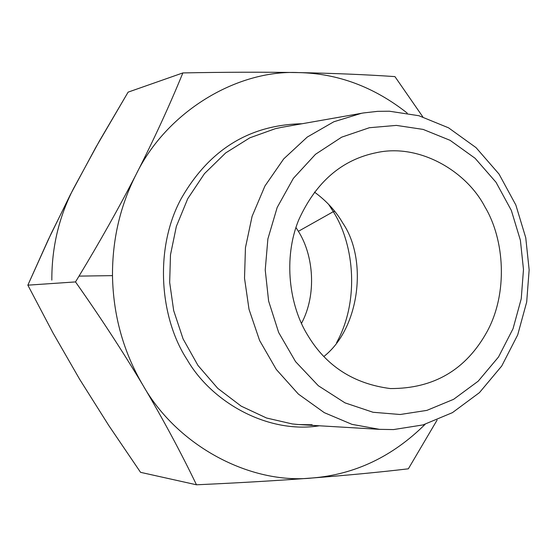 <?xml version="1.0" encoding="UTF-8"?>
<svg xmlns="http://www.w3.org/2000/svg" width="557" height="557" viewBox="0 0 557 557"><rect width="100%" height="100%" fill="white"/><g stroke="black" fill="none" stroke-linecap="round" stroke-linejoin="round"><path stroke-width="0.84" d="M323.882 356.473C359.662 328.463 367.996 259.771 342.75 223.016C335.955 211.228 326.52 200.917 314.433 192.088M307.896 335.551C289.278 305.932 282.963 258.364 298.698 219.966C315.896 182.035 341.901 159.581 376.72 152.611C419.226 143.26 466.3 170.992 484.834 206.724C504.649 239.503 508.186 293.128 487.02 331.735C465.965 369.813 433.722 388.758 390.283 388.556C353.758 383.808 326.291 366.137 307.896 335.551M312.115 424.775L298.691 424.559L292.244 423.933L266.58 418.022L241.181 406.15L217.752 388.354L197.958 365.427L183.072 338.886L173.68 310.597L169.669 282.427L170.484 254.814L176.36 226.379L187.751 198.682L204.489 173.617L225.669 152.931L249.835 137.816L275.276 128.702L281.612 127.344L363.436 112.953L377.611 111.344L389.399 111.219L418.878 115.724L448.538 127.818L476.026 147.619L499.023 174.056L515.831 204.976L525.752 237.748L529.15 269.873L526.685 302.033L517.697 334.903L501.746 365.991L479.445 392.629L452.43 412.646L423.007 424.921L393.555 429.572L379.554 429.35L351.975 424.35L324.271 412.646L298.385 394.091L276.307 369.472L259.597 340.48L249.021 309.323L244.516 278.215L245.449 247.719L252.084 216.353L264.937 185.996L283.708 158.898L307.262 137.064L333.824 121.767L361.389 113.322M400.184 414.505L426.906 410.377L453.621 399.313L478.191 381.183L498.501 357.002L513.032 328.727L521.234 298.803L523.483 269.518L520.391 240.255L511.34 210.421L496.029 182.285L475.086 158.272L450.084 140.322L423.139 129.412L396.389 125.402L369.388 127.72L341.664 137.168L315.506 154.289L293.358 178.372L277.177 207.476L267.882 238.904L265.229 269.971L268.613 301.045L278.66 332.501L295.565 361.646L318.346 385.75L344.999 402.864L373.037 412.271L400.184 414.505M135.999 174.675C118.961 207.747 99.968 241.557 79.024 276.112L75.508 281.919L27.85 285.163L47.986 240.304L70.168 195.041L95.623 147.716L128.11 92.142L182.863 72.925C169.412 105.865 153.788 139.779 135.999 174.675C166.23 111.999 236.662 69.507 298.803 72.598C337.939 73.454 374.081 86.955 407.237 113.106C374.081 86.955 337.939 73.454 298.803 72.598C263.336 71.999 224.687 72.111 182.863 72.925C169.412 105.865 153.788 139.779 135.999 174.675C166.23 111.999 236.662 69.507 298.803 72.598C263.336 71.999 224.687 72.111 182.863 72.925L128.11 92.142L99.501 140.844L73.489 188.607C58.938 216.938 51.717 247.44 51.829 280.108C51.717 247.44 58.938 216.938 73.489 188.607L51.056 233.787L27.85 285.163L75.508 281.919C100.128 316.822 122.589 351.23 142.898 385.152C123.32 351.801 113.189 315.29 112.486 275.631C112.34 239.545 120.18 205.895 135.999 174.675C118.961 207.747 99.968 241.557 79.024 276.112L75.508 281.919C100.128 316.822 122.589 351.23 142.898 385.152C162.964 419.045 180.823 452.256 196.475 484.785C238.361 482.905 277.017 480.635 312.456 477.976C347.596 475.26 379.561 472.211 408.351 468.813L437.092 420.089L408.351 468.813C379.561 472.211 347.596 475.26 312.456 477.976C250.497 484.674 177.203 446.115 142.898 385.152C123.32 351.801 113.189 315.29 112.486 275.631L79.024 276.112L112.486 275.631C112.34 239.545 120.18 205.895 135.999 174.675M196.475 484.785L140.559 472.336L108.775 425.499L79.672 379.317L52.957 332.87L27.85 285.163L52.957 332.87L79.672 379.317L108.775 425.499L140.559 472.336L196.475 484.785C238.361 482.905 277.017 480.635 312.456 477.976C250.497 484.674 177.203 446.115 142.898 385.152C162.964 419.045 180.823 452.256 196.475 484.785M422.819 116.873L394.934 76.608C366.026 74.624 333.977 73.287 298.803 72.598C333.977 73.287 366.026 74.624 394.934 76.608L422.819 116.873M333.302 211.681L298.364 231.322C313.556 255.064 317.01 294.458 301.462 323.422C317.01 294.458 313.556 255.064 298.364 231.322L295.955 227.493L298.364 231.322L333.302 211.681L328.609 204.308L333.302 211.681L334.848 211.479L333.302 211.681C354.844 245.588 359.237 301.957 336.56 342.722C359.237 301.957 354.844 245.588 333.302 211.681M319.391 425.785C267.98 434.07 211.723 402.426 187.082 359.599C160.096 318.507 153.843 249.494 180.941 199.079C208.826 149.93 249.195 124.824 302.033 123.751C249.195 124.824 208.826 149.93 180.941 199.079C153.843 249.494 160.096 318.507 187.082 359.599C211.723 402.426 267.98 434.07 319.391 425.785M425.123 424.309C392.574 456.559 355.018 474.446 312.456 477.976C355.018 474.446 392.574 456.559 425.123 424.309M298.691 424.559L379.554 429.35"/></g></svg>
